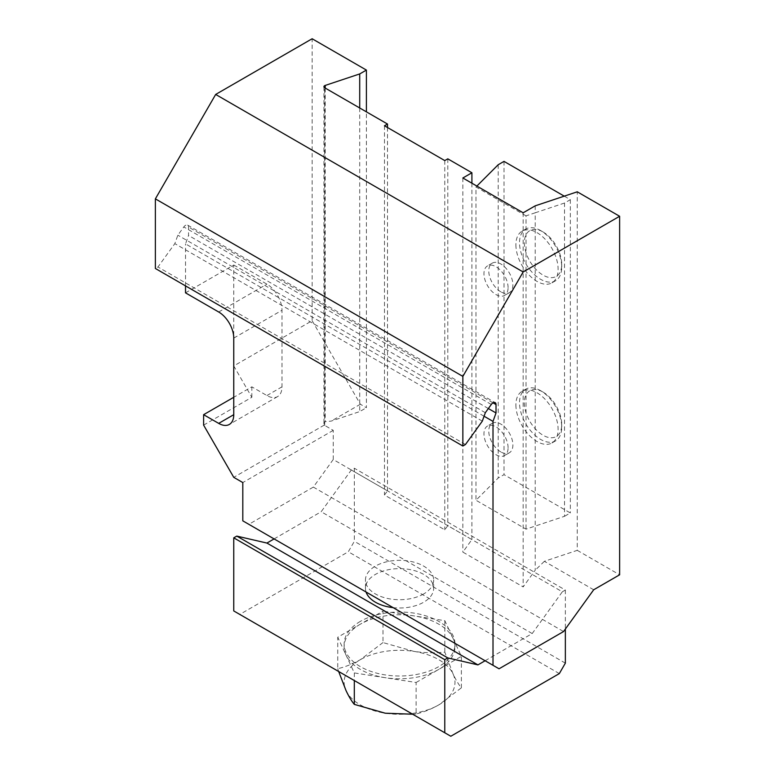 <?xml version="1.0" encoding="UTF-8"?>
<svg xmlns="http://www.w3.org/2000/svg" width="775" height="775" viewBox="0 0 775 775"><rect width="100%" height="100%" fill="white"/><g stroke="black" fill="none" stroke-linecap="round" stroke-linejoin="round"><path stroke-width="0.58" stroke-dasharray="3.88 2.91" d="M564.239 196.153L570.332 199.669L564.529 203.021L564.529 516.295L535.215 526.07L535.215 570.206L523.154 586.917L462.859 552.11L471.907 539.574L447.795 525.653L444.772 529.829L384.487 495.022L387.49 490.856L333.24 459.517L313.342 487.088L563.551 631.548M564.529 203.021L535.215 212.796L535.215 526.07L526.022 529.141L475.976 500.243L498.209 478.01L504.012 474.658L570.332 512.953L564.529 516.295M535.215 205.83L535.215 212.796L526.022 215.857L526.022 529.141M593.689 589.775L544.37 561.313L577.259 550.347L577.259 191.812M544.37 561.313L535.215 570.206M485.111 660.746L532.192 633.562L562.33 591.8L351.317 469.97L354.34 468.226L354.34 541.318L348.314 551.761L239.785 614.42L233.759 610.942M484.065 416.233L185.525 243.873L188.538 235.445L188.538 227.056A4.263 2.461 120 0 0 187.657 225.108A4.263 2.461 120 0 0 183.801 226.949L177.843 235.193L174.83 243.621L157.964 266.997L155.378 268.489M185.525 285.888L185.525 243.873M423.673 593.95A34.11 19.695 180 0 1 375.439 593.95A34.11 19.695 180 0 1 365.451 580.029A34.11 19.695 180 0 1 399.561 560.335A34.11 19.695 180 0 1 433.661 580.029A34.11 19.695 180 0 1 423.673 593.95M499.042 668.786L248.833 524.336L313.342 487.088M203.612 425.126L251.846 397.284L233.759 365.955L312.141 320.705L312.141 38.75M185.525 292.853L233.759 265.011L233.759 338.103L281.993 310.262L281.993 386.841A21.312 12.303 60 0 1 277.576 396.597A21.312 12.303 60 0 1 266.92 395.541L251.846 386.841L233.759 397.284M577.259 550.347L619.622 574.808M312.141 320.705L360.365 404.24L366.401 407.728L366.401 111.852M488.347 408.541L188.538 235.445M485.324 412.717L177.843 235.193M482.312 421.145L174.83 243.621M465.446 444.521L157.964 266.997M532.192 633.562L321.179 511.733L351.317 469.97M359.716 107.987L359.716 411.583L366.401 407.728M333.24 459.517L333.24 430.348L324.677 425.407A2.558 1.472 180 0 1 324.26 425.088L323.931 423.45L325.209 421.629L331.187 421.096L359.716 411.583M387.5 127.507L387.5 490.846M384.487 125.773L384.487 495.022M444.772 160.58L444.772 529.829M447.795 158.836L447.795 525.653M471.907 183.2L471.907 539.574M462.859 177.988L462.859 552.11M508.08 447.756A17.05 9.842 -120 0 0 500.64 430.59A17.05 9.842 -120 0 0 487.494 426.027A17.05 9.842 -120 0 0 484.879 439.687A17.05 9.842 -120 0 0 496.019 454.712A17.05 9.842 -120 0 0 504.554 455.555A17.05 9.842 -120 0 0 508.08 447.756M508.08 287.632A17.05 9.842 -120 0 0 500.64 270.475A17.05 9.842 -120 0 0 487.494 265.903A17.05 9.842 -120 0 0 484.879 279.562A17.05 9.842 -120 0 0 496.019 294.597A17.05 9.842 -120 0 0 504.554 295.44A17.05 9.842 -120 0 0 508.08 287.632M523.154 212.796L523.154 586.917M233.759 265.011L266.92 284.154A21.312 12.303 60 0 1 281.993 310.262M251.846 397.284L251.846 386.841M248.833 524.336L242.807 520.848M333.24 430.348L242.807 482.563M360.365 404.24L331.187 421.096M324.26 425.088L233.759 477.342M360.365 624.166A55.422 31.998 0 0 0 344.139 646.796A55.422 31.998 0 0 0 346.028 655.078L337.745 637.234L382.995 611.107L382.995 642.572L413.898 651.387C424.409 652.899 434.707 653.141 444.811 652.133L453.094 674.018C455.903 679.966 458.664 684.567 461.377 687.822L438.747 704.921C431.036 709.251 423.489 712.254 416.117 713.94L416.117 682.484L354.311 672.923L346.028 655.078A55.422 31.998 0 0 0 385.214 677.699A55.422 31.998 0 0 0 438.747 669.416A55.422 31.998 0 0 0 454.983 646.796A55.422 31.998 0 0 0 453.094 638.513A55.422 31.998 0 0 0 413.898 615.883A55.422 31.998 0 0 0 360.365 624.166M416.117 682.484L461.377 656.357L444.811 620.668L382.995 611.107M444.811 620.668L444.811 652.133M461.377 687.822L461.377 656.357M354.311 672.923L354.311 680.537M412.639 714.221L416.117 713.94M382.995 642.572L360.365 659.67C352.654 664.001 345.117 667.004 337.745 668.689L337.745 637.234M337.745 668.689L338.675 671.508M346.028 690.583A55.422 31.998 0 0 0 385.214 713.203A55.422 31.998 0 0 0 438.747 704.921A55.422 31.998 0 0 0 453.094 674.018A55.422 31.998 0 0 0 413.898 651.387A55.422 31.998 0 0 0 360.365 659.67A55.422 31.998 0 0 0 346.028 690.583M360.365 621.385A55.422 31.998 0 0 0 344.139 644.006A55.422 31.998 0 0 0 399.561 676.003A55.422 31.998 0 0 0 454.983 644.006A55.422 31.998 0 0 0 420.767 614.449A55.422 31.998 0 0 0 360.365 621.385M562.33 591.8L565.353 590.056L354.34 468.226M565.353 590.056L565.353 629.038M565.353 663.148L354.34 541.318M559.327 673.591L348.314 551.761M450.808 736.25L239.785 614.42M366.062 592.013A34.11 19.695 180 0 1 365.451 588.312A34.11 19.695 180 0 1 399.561 568.627A34.11 19.695 180 0 1 433.661 588.312A34.11 19.695 180 0 1 393.148 607.648M274.098 538.916L321.179 511.733M500.834 451.941A17.05 9.842 60 0 1 489.693 436.916A17.05 9.842 60 0 1 492.299 423.247A17.05 9.842 60 0 1 509.359 433.089A17.05 9.842 60 0 1 509.359 452.784A17.05 9.842 60 0 1 500.834 451.941M500.834 291.817A17.05 9.842 60 0 1 489.693 276.791A17.05 9.842 60 0 1 492.299 263.122A17.05 9.842 60 0 1 509.359 272.974A17.05 9.842 60 0 1 509.359 292.659A17.05 9.842 60 0 1 500.834 291.817M570.332 199.669L570.332 512.953M526.022 215.857L475.976 186.969L475.976 500.243M475.976 186.969L476.867 186.068M498.209 164.726L498.209 478.01M504.012 161.384L504.012 474.658M515.898 404.947A29.838 17.234 -120 0 0 528.928 434.978A29.838 17.234 -120 0 0 551.926 442.971A29.838 17.234 -120 0 0 556.498 419.062A29.838 17.234 -120 0 0 537.007 392.76A29.838 17.234 -120 0 0 522.079 391.288A29.838 17.234 -120 0 0 515.898 404.947M515.898 244.822A29.838 17.234 -120 0 0 528.928 274.863A29.838 17.234 -120 0 0 551.926 282.856A29.838 17.234 -120 0 0 556.498 258.937A29.838 17.234 -120 0 0 537.007 232.645A29.838 17.234 -120 0 0 522.079 231.163A29.838 17.234 -120 0 0 515.898 244.822M543.033 231.948L543.033 231.948A26.428 15.258 60 0 1 561.72 264.323A26.428 15.258 60 0 1 543.033 275.106A26.428 15.258 60 0 1 524.346 242.74A26.428 15.258 60 0 1 543.033 231.948L540.621 230.553A29.838 17.234 -120 0 0 525.702 229.08A29.838 17.234 -120 0 0 525.702 263.539A29.838 17.234 -120 0 0 555.539 280.763A29.838 17.234 -120 0 0 561.72 267.104A29.838 17.234 -120 0 0 540.621 230.553L543.033 231.948M543.033 392.073L543.033 392.073A26.428 15.258 60 0 1 561.72 424.438A26.428 15.258 60 0 1 543.033 435.23A26.428 15.258 60 0 1 524.346 402.855A26.428 15.258 60 0 1 543.033 392.073L540.621 390.677A29.838 17.234 -120 0 0 525.702 389.195A29.838 17.234 -120 0 0 525.702 423.654A29.838 17.234 -120 0 0 555.539 440.888A29.838 17.234 -120 0 0 561.72 427.228A29.838 17.234 -120 0 0 540.621 390.677L543.033 392.073M493.007 402.845L188.538 227.056M491.282 404.472L183.801 226.949M325.209 88.069L325.209 421.629M324.677 425.407L324.677 87.759M266.92 395.541L281.993 386.841M218.686 311.996L266.92 284.154M187.657 225.108L495.138 402.632M277.576 396.597L229.342 424.438M323.931 86.713L323.931 423.45M454.983 646.796L454.983 644.006M344.139 646.796L344.139 644.006M433.661 588.312L433.661 580.029M365.451 588.312L365.451 580.029M492.299 423.247L487.494 426.027M509.359 452.784L504.554 455.555M492.299 263.122L487.494 265.903M509.359 292.659L504.554 295.44M561.72 264.323L561.72 267.104M551.926 282.856L555.539 280.763M522.079 231.163L525.702 229.08M561.72 424.438L561.72 427.228M551.926 442.971L555.539 440.888M522.079 391.288L525.702 389.195"/><path stroke-width="1.16" d="M215.673 94.443L523.154 271.967L462.859 376.388L462.859 446.012L155.378 268.489L155.378 198.865L215.673 94.443L312.141 38.75L366.401 70.079L359.716 73.935L325.209 85.434A2.558 1.472 180 0 0 323.931 86.713A2.558 1.472 180 0 0 324.677 87.759L387.5 124.029L384.487 125.773L444.772 160.58L447.795 158.836L471.907 172.767L462.859 177.988L523.154 212.796L535.215 205.83L577.259 191.812L619.622 216.273L619.622 574.808L593.689 589.775L563.551 631.548L499.042 668.786L493.007 665.308L493.007 421.397L484.065 416.233M493.007 665.308L242.807 520.848L242.807 482.563L233.759 477.342L203.612 425.126L203.612 414.683L218.686 423.382A21.312 12.303 -120 0 0 229.342 424.438A21.312 12.303 -120 0 0 233.759 414.683L233.759 338.103A21.312 12.303 -120 0 0 218.686 311.996L185.525 292.853L185.525 285.888M233.759 338.103L233.759 365.955M523.154 271.967L619.622 216.273M493.007 421.397L496.019 412.968L496.019 404.579A4.263 2.461 120 0 0 495.138 402.632A4.263 2.461 120 0 0 491.282 404.472L485.324 412.717L482.312 421.145L465.446 444.521L462.859 446.012M462.859 376.388L155.378 198.865M366.401 111.852L366.401 70.079M496.019 412.968L488.347 408.541M359.716 73.935L359.716 107.987M387.5 124.029L387.5 127.507M471.907 172.767L471.907 183.2M233.759 397.284L203.612 414.683M354.311 680.537L354.311 704.378L385.214 713.203L412.639 714.221M338.675 671.508L346.028 690.583C348.837 696.531 351.598 701.133 354.311 704.378M565.353 629.038L565.353 663.148L559.327 673.591L450.808 736.25L233.759 610.942L233.759 537.84L236.782 536.097L266.92 543.062L274.098 538.916M444.772 732.772L444.772 659.67L233.759 537.84M444.772 659.67L447.795 657.927L236.782 536.097M447.795 657.927L477.933 664.892L266.92 543.062M393.148 607.648A34.11 19.695 180 0 1 375.439 602.233A34.11 19.695 180 0 1 366.062 592.013M477.933 664.892L485.111 660.746M476.867 186.068L498.209 164.726L504.012 161.384L564.239 196.153M496.019 404.579L493.007 402.845M325.209 85.434L325.209 88.069M218.686 423.382L233.759 414.683"/></g></svg>
